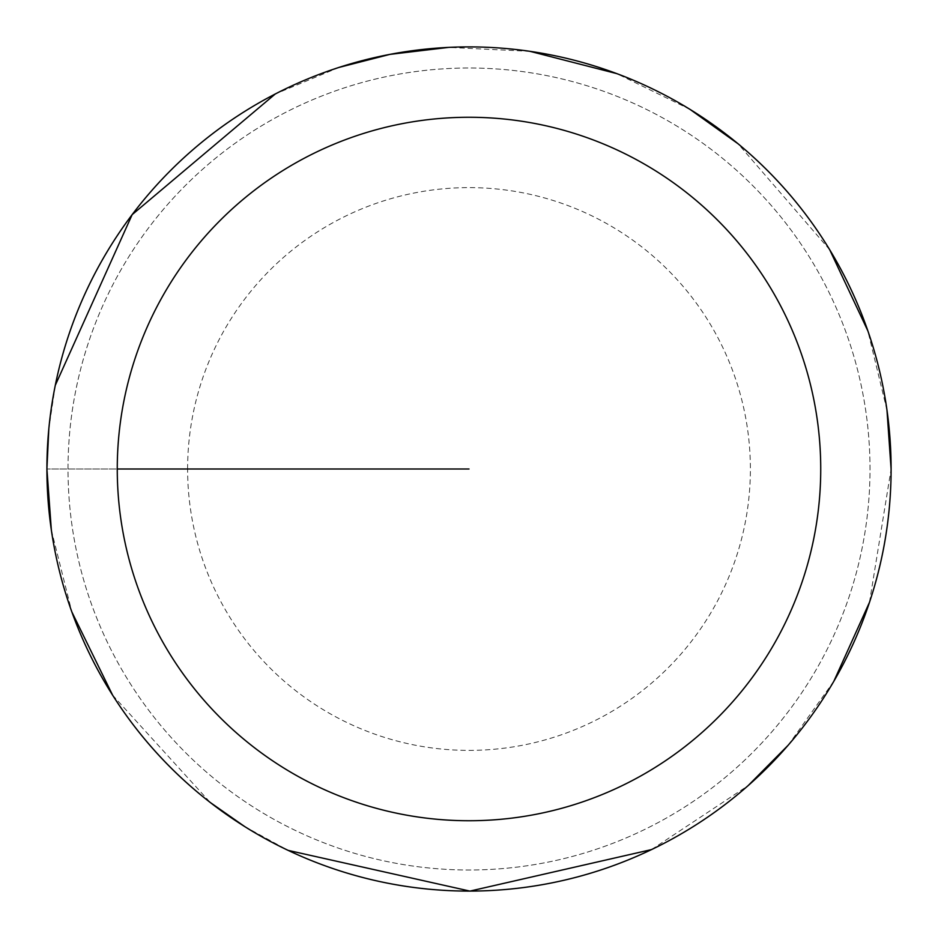<?xml version="1.0" encoding="UTF-8"?>
<svg xmlns="http://www.w3.org/2000/svg" width="938" height="938" viewBox="0 0 938 938"><rect width="100%" height="100%" fill="white"/><g stroke="black" fill="none" stroke-linecap="round" stroke-linejoin="round"><path stroke-width="0.7" stroke-dasharray="4.69 3.52" d="M68.017 469A400.983 400.983 0 0 1 669.498 121.729A400.983 400.983 0 0 1 669.498 816.271A400.983 400.983 0 0 1 68.017 469A400.983 400.983 0 0 1 669.498 121.729A400.983 400.983 0 0 1 669.498 816.271A400.983 400.983 0 0 1 68.017 469A400.983 400.983 0 0 1 669.498 121.729A400.983 400.983 0 0 1 669.498 816.271A400.983 400.983 0 0 1 68.017 469M47.052 469A421.959 421.959 0 0 1 679.991 103.567A421.959 421.959 0 0 1 679.991 834.421A421.959 421.959 0 0 1 47.052 469A421.959 421.959 0 0 0 679.991 834.421A421.959 421.959 0 0 0 679.991 103.567A421.959 421.959 0 0 0 47.052 469M46.912 469A422.088 422.088 0 0 1 680.05 103.45A422.088 422.088 0 0 1 680.05 834.539A422.088 422.088 0 0 1 46.912 469A422.088 422.088 0 0 1 680.05 103.45A422.088 422.088 0 0 1 680.05 834.539A422.088 422.088 0 0 1 46.912 469M469.012 469L46.9 469L469.012 469M187.612 469A281.4 281.4 0 0 1 609.7 225.308A281.4 281.4 0 0 1 609.7 712.692A281.4 281.4 0 0 1 187.612 469M51.344 530.04L71.874 611.998M112.607 695.152L210.3 802.518M244.63 826.519L288.13 850.379M651.547 849.582L748.137 785.622M788.108 745.288L833.87 681.211M869.479 602.348L891.1 469M886.973 410.164L867.838 330.821M829.708 249.766L738.054 143.772M690.098 109.441L616.758 73.61M530.005 51.332L448.481 47.404M339.075 67.407L275.256 93.999M55.295 385.295L48.799 429.182"/><path stroke-width="1.41" d="M117.262 469A351.75 351.75 0 0 1 644.875 164.385A351.75 351.75 0 0 1 644.875 773.615A351.75 351.75 0 0 1 117.262 469L469.012 469M48.799 429.182L46.912 469A422.088 422.088 0 0 1 680.05 103.45A422.088 422.088 0 0 1 680.05 834.539A422.088 422.088 0 0 1 46.912 469L51.344 530.04M71.874 611.998L112.607 695.152M210.3 802.518L244.63 826.519M288.13 850.379L469.915 891.1L651.547 849.582M748.137 785.622L788.108 745.288M833.87 681.211L869.479 602.348M891.1 469L886.973 410.164M867.838 330.821L829.708 249.766M738.054 143.772L690.098 109.441M616.758 73.61L530.005 51.332M448.481 47.404L389.915 54.381L339.075 67.407M275.256 93.999L132.152 214.65L55.295 385.295"/></g></svg>
